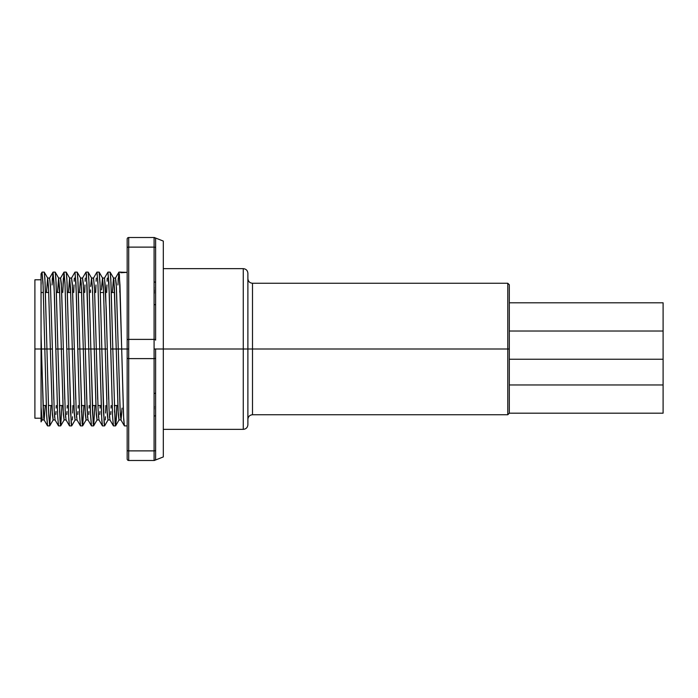 <?xml version="1.0" encoding="UTF-8"?>
<svg xmlns="http://www.w3.org/2000/svg" width="698" height="698" viewBox="0 0 698 698"><rect width="100%" height="100%" fill="white"/><g stroke="black" fill="none" stroke-linecap="round" stroke-linejoin="round"><path stroke-width="1.05" d="M121.88 411.532L121.007 419.96L120.3 414.455L118.267 349L128.711 349L128.711 339.385A1.536 0.768 180 0 0 127.167 340.162L127.167 458.952A1.536 1.536 0 0 0 128.711 460.488L154.084 460.488L154.084 450.882L128.711 450.882L128.711 358.615L154.084 358.615L154.084 450.882L128.711 450.882L128.711 460.488L154.084 460.488A1.536 1.536 0 0 0 155.619 458.952L155.619 450.114L155.619 458.952A1.536 1.536 0 0 1 154.084 460.488L154.197 460.488M154.197 237.512L128.711 237.512L128.711 247.118L154.084 247.118L154.084 339.385L128.711 339.385L128.711 247.118L154.084 247.118L154.084 304.537A1.536 0.768 0 0 1 155.619 305.305L155.619 340.162A1.536 0.768 180 0 0 154.084 339.385L154.084 349L163.306 349L163.306 241.072L163.306 456.928L163.306 349L155.619 349L155.619 450.114L155.619 382.172M34.9 349L34.9 418.198L34.9 279.802L34.9 349L41.051 349L34.9 349M41.976 272.237L43.154 286.337L44.829 349L46.932 349L41.409 349L41.051 334.072L43.232 410.45L44.07 419.891L45.274 405.512L44.149 419.96L43.669 417.456L41.409 349L44.829 349L46.557 413.033L47.577 425.893L49.671 425.893L48.659 413.033L46.932 349L50.352 349L52.394 414.455L53.1 419.96L55.133 419.96M64.766 399.404L63.37 349L61.337 349L59.505 287.55L58.676 278.109L55.238 272.176L56.084 282.411L57.908 349L55.805 349L57.908 349L60.211 423.573L60.735 425.824L61.939 405.512L60.656 425.893L59.949 419.926L57.908 349L61.337 349L63.37 414.455L64.076 419.96L66.109 419.96M75.742 399.404L74.346 349L72.313 349L70.489 287.55L69.652 278.109L66.223 272.176L67.06 282.411L68.893 349L66.851 278.074L66.144 272.107L64.042 272.107L65.062 284.967L66.79 349L68.893 349L66.79 349L68.832 419.926L69.538 425.893L71.632 425.893L70.62 413.033L68.893 349L72.313 349L74.354 414.455L75.061 419.96L77.094 419.96M86.718 399.404L85.322 349L83.298 349L81.465 287.55L80.628 278.109L77.199 272.176L78.045 282.411L79.869 349L77.766 349L79.869 349L82.172 423.573L82.696 425.824L83.9 405.512L82.617 425.893L81.91 419.926L79.869 349L83.298 349L85.331 414.455L86.037 419.96L88.07 419.96M80.628 278.109L79.432 292.488L80.549 278.04L81.256 283.545L83.298 349L88.751 349L90.478 413.033L91.49 425.893L93.593 425.893L92.581 413.033L90.853 349L94.274 349L96.315 414.455L97.022 419.96L99.046 419.96M97.703 399.404L96.307 349L99.727 349L101.768 419.926L102.475 425.893L104.578 425.893L103.557 413.033L101.829 349L105.258 349L107.291 414.455L107.998 419.96L110.031 419.96M113.573 278.109L112.369 292.488L113.486 278.04L113.975 280.544L116.234 349L118.267 349L116.234 349L114.402 287.55L113.573 278.109L110.144 272.176L110.982 282.411L112.814 349L110.712 349L112.814 349L115.109 423.573L115.632 425.824L116.845 405.512L116.261 419.926L115.554 425.893L115.074 423.18L112.814 349L116.234 349L118.276 414.455L118.983 419.96L121.007 419.96M121.051 272.107L118.948 272.107L119.96 284.967L121.688 349L119.393 274.427L118.869 272.176L115.44 278.109L116.435 287.55L120.1 410.45L120.928 419.891L122.028 408.094M41.051 277.647L41.051 406.838L41.985 419.76M43.171 407.213L43.136 408.129M53.781 399.404L52.385 349L50.352 349L52.385 349L50.509 286.468L49.637 278.04L47.612 278.04L48.624 289.871L50.352 349L48.528 287.55L47.691 278.109L46.487 292.488L47.612 278.04M54.645 417.456L54.112 408.094M55.997 411.532L55.84 414.455M56.25 405.512L56.145 408.094M65.629 417.456L65.097 408.094M66.973 411.532L66.816 414.455M67.235 405.512L67.13 408.094M76.606 417.456L76.073 408.094M77.958 411.532L77.801 414.455M78.211 405.512L78.106 408.094M87.59 417.456L87.163 405.512M88.934 411.532L88.777 414.455M89.196 405.512L89.091 408.094M108.679 399.404L107.283 349L105.258 349L103.426 287.55L102.589 278.109L99.16 272.176L99.997 282.411L101.829 349L100.102 284.967L99.09 272.107L96.987 272.107L97.999 284.967L99.727 349L101.829 349L99.727 349L97.903 282.411L96.909 272.176L93.48 278.109L94.474 287.55L96.307 349L94.274 349L96.307 349L94.579 289.906L93.558 278.04L91.534 278.04L92.546 289.906L94.274 349L92.441 287.55L91.613 278.109L88.184 272.176L89.021 282.411L90.853 349L88.751 349L90.853 349L88.812 278.074L88.105 272.107L86.002 272.107L87.023 284.967L88.751 349L86.447 274.427L85.933 272.176L82.495 278.109L83.498 287.55L85.322 349L83.289 283.545L82.582 278.04L80.549 278.04M98.566 417.456L98.034 408.094M99.919 411.532L99.762 414.455M100.172 405.512L100.067 408.094M109.551 417.456L109.01 408.094M110.895 411.532L110.738 414.455M111.148 405.512L111.043 408.094M59.609 289.871L61.337 349L63.37 349L61.328 283.545L60.621 278.04L58.588 278.04L59.496 292.488M58.676 278.109L57.472 292.488L58.588 278.04M70.585 289.871L72.313 349L74.346 349L72.304 283.545L71.597 278.04L69.573 278.04L70.481 292.488M69.652 278.109L68.448 292.488L69.573 278.04M90.661 286.468L91.534 278.04M90.408 292.488L90.513 289.906M103.522 289.906L105.258 349L107.283 349L106.244 309.484L104.543 278.04L102.51 278.04L103.531 289.906M101.646 286.468L102.51 278.04M102.589 278.109L101.489 289.906M154.084 237.512L154.084 237.512A1.536 1.536 0 0 1 155.619 239.048L155.619 247.886L155.619 239.048A1.536 1.536 0 0 0 154.084 237.512L154.084 247.118L154.084 237.512L128.711 237.512A1.536 1.536 0 0 0 127.167 239.048L127.167 349L118.267 349L116.226 283.545L115.519 278.04L113.486 278.04M47.691 278.109L44.262 272.176L45.1 282.411L48.764 415.589L49.75 425.824L50.963 405.512L49.671 425.893M60.735 425.824L64.164 419.891L63.169 410.45L61.337 349L57.908 349L55.875 278.074L55.168 272.107L53.065 272.107L54.409 294.382L57.69 416.767L58.553 425.893L60.656 425.893M72.505 416.767L72.339 419.926M72.924 405.512L72.653 413.033M82.696 425.824L86.124 419.891L85.121 410.45L83.298 349L79.869 349L77.836 278.074L77.129 272.107L75.026 272.107L76.37 294.382L79.651 416.767L80.514 425.893L82.617 425.893M93.672 425.824L97.101 419.891L96.106 410.45L94.274 349L90.853 349L93.148 423.573L93.672 425.824L94.884 405.512L93.593 425.893M105.442 416.767L105.285 419.926M105.86 405.512L105.59 413.033M115.632 425.824L119.061 419.891L118.067 410.45L116.234 349L112.814 349L110.773 278.074L110.066 272.107L107.963 272.107L109.316 294.382L112.587 416.767L113.451 425.893L115.554 425.893M49.75 425.824L53.179 419.891L52.184 410.45L50.352 349L46.932 349L44.89 278.074L44.183 272.107L42.081 272.107L41.051 273.834M41.051 285.395L41.156 282.707M52.202 281.233L52.359 278.074M52.987 272.176L49.558 278.109L50.553 287.55L54.217 410.45L55.046 419.891L58.475 425.824L57.637 415.589L53.982 282.411L52.987 272.176L52.045 284.967M63.972 272.176L60.543 278.109L61.537 287.55L65.193 410.45L66.031 419.891L69.46 425.824L68.622 415.589L64.958 282.411L63.972 272.176L62.759 292.488L63.335 278.074M74.163 281.233L74.32 278.074M73.735 292.488L74.005 284.967M85.139 281.233L85.296 278.074M84.72 292.488L84.99 284.967M96.123 281.233L96.28 278.074M95.696 292.488L95.966 284.967M107.099 281.233L107.256 278.074M106.681 292.488L106.951 284.967M121.12 272.176L127.167 272.377L120.815 272.735M118.084 281.233L118.241 278.074M118.869 272.176L117.927 284.967M119.995 285.866L119.768 292.209M127.167 425.893L124.436 425.893L123.721 419.847L121.688 349L123.52 415.589L124.357 425.824L120.928 419.891M108.085 419.891L107.082 410.45L105.258 349L101.829 349L104.133 423.573L104.648 425.824L108.085 419.891M75.14 419.891L74.145 410.45L72.313 349L68.893 349L71.187 423.573L71.711 425.824L75.14 419.891M41.051 421.88L42.203 419.891L41.051 406.838L41.051 421.575M114.742 405.512L114.507 412.134M113.381 425.824L112.544 415.589L108.879 282.411L107.893 272.176L104.456 278.109L105.459 287.55L109.115 410.45L109.952 419.891L113.381 425.824M103.758 405.512L103.522 412.134M102.397 425.824L101.559 415.589L99.727 349L96.307 349L98.139 410.45L98.968 419.891L102.397 425.824M92.782 405.512L92.546 412.134M91.421 425.824L90.583 415.589L88.751 349L85.322 349L87.154 410.45L87.992 419.891L91.421 425.824M81.797 405.512L81.561 412.134M80.436 425.824L79.598 415.589L75.942 282.411L74.948 272.176L71.519 278.109L72.513 287.55L76.178 410.45L77.007 419.891L80.436 425.824M70.821 405.512L70.585 412.134M59.836 405.512L59.609 412.134M44.07 419.891L47.499 425.824L46.661 415.589L42.997 282.411L42.011 272.176M92.441 292.488L92.546 289.871M155.619 423.895L155.619 415.258A1.536 0.768 180 0 1 154.084 416.025A1.536 0.768 -0 0 0 155.619 415.258M155.619 282.742L155.619 305.305A1.536 0.768 180 0 0 154.084 304.537L154.084 339.385L128.711 339.385L128.711 358.615L154.084 358.615L154.084 339.385A1.536 0.768 0 0 1 155.619 340.162L155.619 282.742A1.536 0.768 180 0 0 154.084 281.975A1.536 0.768 0 0 1 155.619 282.742L155.619 247.886A1.536 0.768 180 0 0 154.084 247.118A1.536 0.768 0 0 1 155.619 247.886L155.619 274.105M154.249 408.321L154.223 409.15M154.267 407.449L154.275 406.437M154.284 293.256L154.258 290.438M154.258 290.429L154.249 289.766M154.197 287.637L154.206 288.178M127.167 247.886A1.536 0.768 0 0 1 128.711 247.118L128.711 237.512A1.536 1.536 0 0 0 127.167 239.048L127.167 340.162A1.536 0.768 0 0 1 128.711 339.385L128.711 247.118A1.536 0.768 180 0 0 127.167 247.886M128.711 349L127.167 349L127.167 357.838A1.536 0.768 -0 0 0 128.711 358.615L128.711 349M128.711 450.882L128.711 358.615A1.536 0.768 180 0 1 127.167 357.838L127.167 450.114A1.536 0.768 -0 0 0 128.711 450.882A1.536 0.768 180 0 1 127.167 450.114L127.167 458.952A1.536 1.536 0 0 0 128.711 460.488L128.711 450.882M155.619 239.048L155.619 238.28L155.619 239.048M155.619 349L154.084 349L154.084 358.615A1.536 0.768 0 0 0 155.619 357.838L155.619 349M155.619 392.695L155.619 357.838A1.536 0.768 180 0 1 154.084 358.615L154.084 393.463A1.536 0.768 0 0 0 155.619 392.695A1.536 0.768 180 0 1 154.084 393.463L154.084 450.882A1.536 0.768 0 0 0 155.619 450.114A1.536 0.768 180 0 1 154.084 450.882L154.084 460.488M41.051 421.845L41.051 273.895M41.051 411.916L41.051 414.376M41.051 416.008L41.051 416.872M41.051 281.128L41.051 334.072M507.778 283.257L509.322 284.793L509.322 349L509.322 284.793L509.322 349L507.778 349L507.778 283.257L507.778 349L507.778 283.257L252.501 283.257L252.501 349L507.778 349L507.778 414.743L507.778 349L507.778 414.743L509.322 413.207L509.322 349L509.322 413.207L509.322 349L252.501 349L252.501 283.257L252.501 349L247.886 349L247.886 424.742L247.886 349L243.27 349L243.27 429.349L243.27 349L163.306 349L243.27 349L243.27 268.651L163.306 268.651M507.778 414.743L252.501 414.743L252.501 349L252.501 414.743L252.501 349L247.886 349L247.886 273.258L247.886 424.742C247.607 427.534 246.071 429.069 243.27 429.349L243.27 349L247.886 349L247.886 273.258C247.607 270.466 246.071 268.931 243.27 268.651M663.1 331.018L509.322 331.018L663.1 331.018L663.1 302.801L663.1 359.243L663.1 331.018M663.1 358.885L663.1 413.172L663.1 384.956L509.322 384.956L663.1 384.956L663.1 359.243L509.322 359.243M243.27 349L243.27 268.651L243.27 349M154.284 460.488L163.306 456.928M34.9 418.198L41.051 418.198M114.612 292.488L111.348 292.488M103.627 292.488L100.372 292.488M81.675 292.488L78.412 292.488M70.69 292.488L67.436 292.488M59.714 292.488L56.451 292.488M48.729 292.488L45.475 292.488M43.372 292.488L41.051 292.488M44.149 419.96L42.116 419.96M117.857 405.512L114.271 405.512M101.193 405.512L97.929 405.512M95.896 405.512L92.311 405.512M84.92 405.512L81.334 405.512M62.96 405.512L59.374 405.512M51.975 405.512L48.389 405.512M46.286 405.512L43.032 405.512M163.306 241.072L154.284 237.512M34.9 279.802L41.051 279.802M252.501 283.257C249.709 282.978 248.165 281.442 247.886 278.642M243.27 429.349L163.306 429.349M509.322 413.172L663.1 413.172M509.322 302.801L663.1 302.801M252.501 414.743C249.709 415.022 248.165 416.558 247.886 419.358"/></g></svg>
